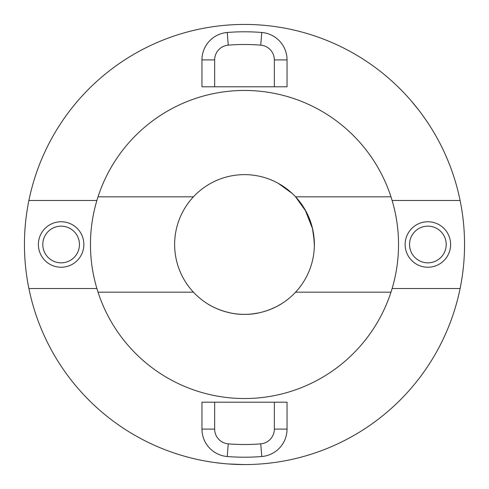 <?xml version="1.0" encoding="UTF-8"?>
<svg xmlns="http://www.w3.org/2000/svg" width="489" height="489" viewBox="0 0 489 489"><rect width="100%" height="100%" fill="white"/><g stroke="black" fill="none" stroke-linecap="round" stroke-linejoin="round"><path stroke-width="0.73" d="M418.718 110.08L411.5 101.205L418.706 110.062M422.38 114.958L426.481 120.783M448.065 160.93L449.856 165.435M448.04 160.869L445.656 155.288M314.354 245.674L313.657 234.549M312.587 228.834L305.087 209.708M214.115 307.41L218.522 309.354M223.974 311.279L230.258 312.899M98.032 292.178L193.43 292.178A69.866 69.866 0 0 0 244.5 314.366C224.39 314.769 207.629 303.981 207.825 303.969M193.43 292.178A69.866 69.866 0 0 1 193.43 196.822L98.032 196.822M390.968 196.822L295.57 196.822A69.866 69.866 0 0 0 193.43 196.822M252.006 313.962L258.614 312.923M270.02 309.537L276.371 306.676M278.382 305.601L281.175 303.969C281.352 304.005 264.488 314.788 244.5 314.366A69.866 69.866 0 0 0 295.57 292.178L390.968 292.178M243.21 464.544L228.339 463.957M206.743 461.286L210.319 461.879M314.335 246.529L314.293 241.266L312.428 228.155L306.145 211.627L295.57 196.822A69.866 69.866 0 0 1 295.57 292.178M215.191 462.588L221.242 463.315M278.406 183.412L292.11 193.369M274.341 402.202L287.043 402.202L287.043 429.097A27.506 27.506 0 0 1 261.768 456.512A212.715 212.715 0 0 1 227.232 456.512A27.506 27.506 0 0 1 201.957 429.097L201.957 402.202L214.659 402.202L214.659 429.097A14.804 14.804 0 0 0 228.259 443.853A200.013 200.013 0 0 0 260.741 443.853A14.804 14.804 0 0 0 274.341 429.097L274.341 402.202L214.659 402.202M392.117 200.49L460.106 200.49A220.05 220.05 0 0 0 28.894 200.49L96.883 200.49A154.035 154.035 0 0 1 392.117 200.49A154.035 154.035 0 0 1 244.5 398.535A154.035 154.035 0 0 1 96.883 288.51L28.894 288.51A220.05 220.05 0 0 0 460.106 288.51L392.117 288.51M28.894 288.51A220.05 220.05 0 0 1 28.894 200.49M61.125 262.837A18.337 18.337 0 0 0 79.462 244.5A18.337 18.337 0 0 0 61.125 226.162A18.337 18.337 0 0 0 42.787 244.5A18.337 18.337 0 0 0 61.125 262.837M61.125 221.761A22.739 22.739 0 0 1 83.863 244.5A22.739 22.739 0 0 1 61.125 267.238A22.739 22.739 0 0 1 38.386 244.5A22.739 22.739 0 0 1 61.125 221.761M427.875 221.761A22.739 22.739 0 0 1 450.613 244.5A22.739 22.739 0 0 1 427.875 267.238A22.739 22.739 0 0 1 405.136 244.5A22.739 22.739 0 0 1 427.875 221.761M427.875 262.837A18.337 18.337 0 0 0 446.212 244.5A18.337 18.337 0 0 0 427.875 226.162A18.337 18.337 0 0 0 409.537 244.5A18.337 18.337 0 0 0 427.875 262.837M260.741 45.147A200.013 200.013 0 0 0 228.259 45.147A14.804 14.804 0 0 0 214.659 59.902L214.659 86.797L274.341 86.797L274.341 59.902A14.804 14.804 0 0 0 260.741 45.147L261.768 32.488A27.506 27.506 0 0 1 287.043 59.902L287.043 86.797L274.341 86.797M214.659 86.797L201.957 86.797L201.957 59.902A27.506 27.506 0 0 1 227.232 32.488A212.715 212.715 0 0 1 261.768 32.488M460.106 200.49A220.05 220.05 0 0 1 460.106 288.51M96.883 288.51A154.035 154.035 0 0 1 96.883 200.49M261.768 456.512L260.741 443.853M227.232 32.488L228.259 45.147M287.043 59.902L274.341 59.902M201.957 59.902L214.659 59.902M287.043 429.097L274.341 429.097M227.232 456.512L228.259 443.853M201.957 429.097L214.659 429.097"/></g></svg>

